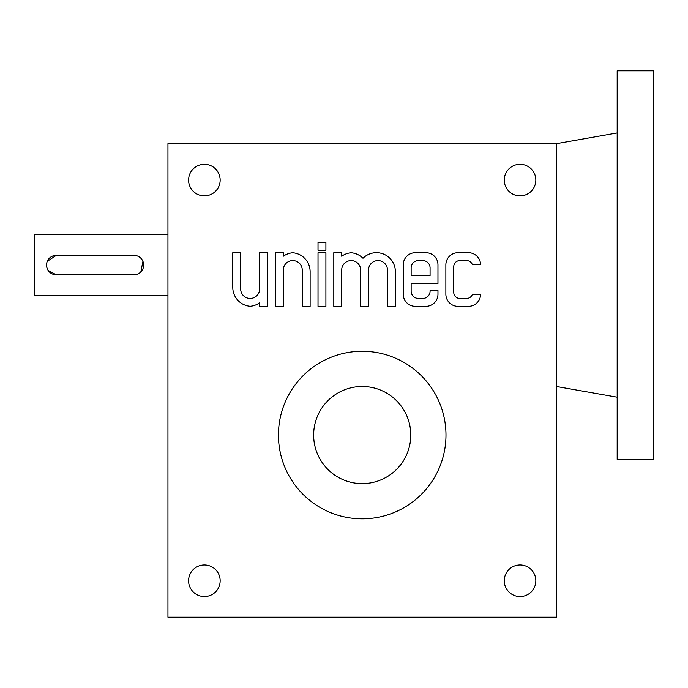 <?xml version="1.0" encoding="UTF-8"?>
<svg xmlns="http://www.w3.org/2000/svg" width="688" height="688" viewBox="0 0 688 688"><rect width="100%" height="100%" fill="white"/><g stroke="black" fill="none" stroke-linecap="round" stroke-linejoin="round"><path stroke-width="1.03" d="M556.472 143.672L556.472 617.179L167.949 617.179L167.949 143.672L556.472 143.672L617.179 132.965M445.867 264.837L445.867 294.223A12.143 12.143 0 0 0 458.002 306.366L468.451 306.366A12.143 12.143 0 0 0 480.585 294.524L472.312 294.524A6.072 6.072 0 0 1 466.627 298.472L459.825 298.472A6.072 6.072 0 0 1 453.753 292.4L453.753 266.66A6.072 6.072 0 0 1 459.825 260.589L466.627 260.589A6.072 6.072 0 0 1 472.312 264.536L480.585 264.536A12.143 12.143 0 0 0 468.451 252.702L458.002 252.702A12.143 12.143 0 0 0 445.867 264.837M403.245 264.837L403.245 294.223A12.143 12.143 0 0 0 415.389 306.366L425.829 306.366A12.143 12.143 0 0 0 437.972 294.223L437.972 290.577L430.077 290.577L430.077 291.187A7.284 7.284 0 0 1 422.793 298.472L418.424 298.472A7.284 7.284 0 0 1 411.14 291.187L411.14 283.473L437.972 283.473L437.972 264.837A12.143 12.143 0 0 0 425.829 252.702L415.389 252.702A12.143 12.143 0 0 0 403.245 264.837M333.8 252.702L333.8 306.366L341.695 306.366L341.695 270.057A9.469 9.469 0 0 1 351.164 260.589A9.469 9.469 0 0 1 360.632 270.057L360.632 306.366L368.527 306.366L368.527 270.057A9.469 9.469 0 0 1 377.996 260.589A9.469 9.469 0 0 1 387.464 270.057L387.464 306.366L395.359 306.366L395.359 271.64A18.937 18.937 0 0 0 362.997 258.267A18.937 18.937 0 0 0 351.164 252.763A18.937 18.937 0 0 0 341.695 256.254L341.695 252.702L333.8 252.702M318.019 242.382L318.019 250.269L325.906 250.269L325.906 242.382L318.019 242.382M318.019 252.702L318.019 306.366L325.906 306.366L325.906 252.702L318.019 252.702M275.406 252.702L275.406 306.366L283.293 306.366L283.293 270.057A9.469 9.469 0 0 1 292.761 260.589A9.469 9.469 0 0 1 302.238 270.057L302.238 306.366L310.125 306.366L310.125 271.64A18.937 18.937 0 0 0 292.761 252.763A18.937 18.937 0 0 0 283.293 256.254L283.293 252.702L275.406 252.702M232.785 287.421A18.937 18.937 0 0 0 250.148 306.298A18.937 18.937 0 0 0 259.617 302.806L259.617 306.366L267.512 306.366L267.512 252.702L259.617 252.702L259.617 289.003A9.469 9.469 0 0 1 250.148 298.472A9.469 9.469 0 0 1 240.68 289.003L240.68 252.702L232.785 252.702L232.785 287.421M535.832 580.749A15.781 15.781 0 0 0 512.156 567.084A15.781 15.781 0 0 0 512.156 594.423A15.781 15.781 0 0 0 535.832 580.749M220.16 580.749A15.781 15.781 0 0 0 196.484 567.084A15.781 15.781 0 0 0 196.484 594.423A15.781 15.781 0 0 0 220.16 580.749M220.16 180.093A15.781 15.781 0 0 0 196.484 166.427A15.781 15.781 0 0 0 196.484 193.767A15.781 15.781 0 0 0 220.16 180.093M535.832 180.093A15.781 15.781 0 0 0 512.156 166.427A15.781 15.781 0 0 0 512.156 193.767A15.781 15.781 0 0 0 535.832 180.093M445.987 435.057A83.773 83.773 0 0 0 362.215 351.284A83.773 83.773 0 0 0 278.434 435.057A83.773 83.773 0 0 0 362.215 518.829A83.773 83.773 0 0 0 445.987 435.057M411.14 267.873L411.14 275.587L430.077 275.587L430.077 267.873A7.284 7.284 0 0 0 422.793 260.589L418.424 260.589A7.284 7.284 0 0 0 411.14 267.873M56.253 274.796L133.954 274.796A9.709 9.709 0 0 0 143.672 265.086A9.709 9.709 0 0 0 133.954 255.368L56.253 255.368A9.709 9.709 0 0 0 46.543 265.086A9.709 9.709 0 0 0 56.253 274.796L48.177 270.479M167.949 295.436L34.4 295.436L34.4 234.728L167.949 234.728M140.825 271.949L142.932 261.354M56.253 255.368L47.291 261.345M46.732 263.177L46.543 265.069M46.732 266.987L47.283 268.81M362.215 386.493A48.564 48.564 0 0 1 404.269 459.343A48.564 48.564 0 0 1 320.152 459.343A48.564 48.564 0 0 1 362.215 386.493M653.6 70.821L653.6 459.343L617.179 459.343L617.179 70.821L653.6 70.821M556.472 386.493L617.179 397.2"/></g></svg>
